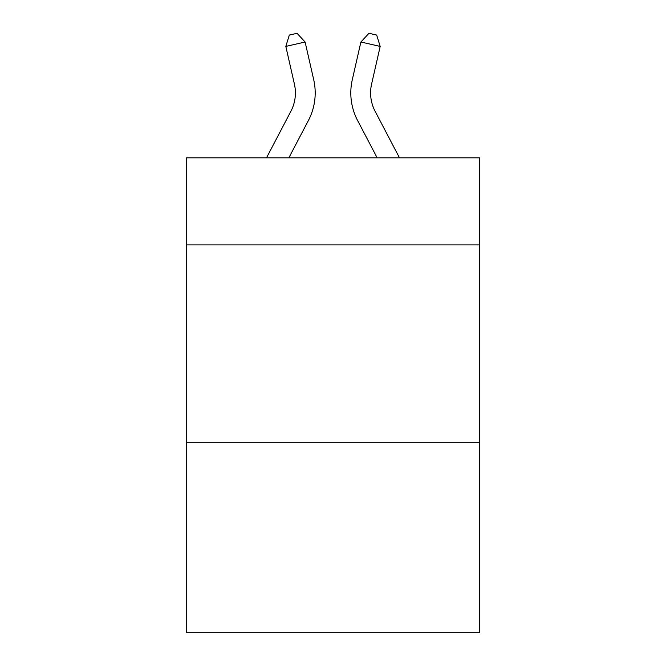 <?xml version="1.0" encoding="UTF-8"?>
<svg xmlns="http://www.w3.org/2000/svg" width="666" height="666" viewBox="0 0 666 666"><rect width="100%" height="100%" fill="white"/><g stroke="black" fill="none" stroke-linecap="round" stroke-linejoin="round"><path stroke-width="1" d="M479.42 244.888L479.42 157.825L186.58 157.825L186.58 244.888L479.42 244.888L479.42 632.7L186.58 632.7L186.58 244.888M479.42 442.748L186.58 442.748M266.508 157.825L290.884 111.289A39.577 39.577 -56.4 0 0 294.414 84.132L285.822 46.412L289.319 35.057L297.036 33.3L305.111 42.016L313.711 79.737A59.357 59.357 134.5 0 1 308.416 120.471L288.844 157.825L308.416 120.471M399.492 157.825L375.116 111.289A39.577 39.577 56.4 0 1 371.586 84.132L380.178 46.412L360.889 42.016L352.289 79.737A59.357 59.357 -134.6 0 0 357.584 120.471L377.156 157.825L357.584 120.471M290.884 111.289A39.577 39.577 -45.5 0 0 294.414 84.132A39.577 39.577 -45.5 0 1 290.884 111.289A39.577 39.577 -45.5 0 0 294.414 84.132A39.577 39.577 -45.5 0 1 290.884 111.289A39.577 39.577 -45.5 0 0 294.414 84.132A39.577 39.577 -45.5 0 1 290.884 111.289A39.577 39.577 -45.5 0 0 294.414 84.132A39.577 39.577 -45.5 0 1 290.884 111.289A39.577 39.577 -45.5 0 0 294.414 84.132A39.577 39.577 -45.5 0 1 290.884 111.289A39.577 39.577 -45.5 0 0 294.414 84.132A39.577 39.577 -45.5 0 1 290.884 111.289A39.577 39.577 -45.5 0 0 294.414 84.132A39.577 39.577 -45.5 0 1 290.884 111.289A39.577 39.577 -45.5 0 0 294.414 84.132A39.577 39.577 -45.5 0 1 290.884 111.289A39.577 39.577 -45.5 0 0 294.414 84.132A39.577 39.577 -45.5 0 1 290.884 111.289A39.577 39.577 -45.5 0 0 294.414 84.132A39.577 39.577 -45.5 0 1 290.884 111.289A39.577 39.577 -45.5 0 0 294.414 84.132A39.577 39.577 -45.5 0 1 290.884 111.289A39.577 39.577 -45.5 0 0 294.414 84.132A39.577 39.577 -45.5 0 1 290.884 111.289A39.577 39.577 -45.5 0 0 294.414 84.132A39.577 39.577 -45.5 0 1 290.884 111.289A39.577 39.577 -45.5 0 0 294.414 84.132A39.577 39.577 -45.5 0 1 290.884 111.289A39.577 39.577 -45.5 0 0 294.414 84.132A39.577 39.577 -45.5 0 1 290.884 111.289A39.577 39.577 -45.5 0 0 294.414 84.132A39.577 39.577 -45.5 0 1 290.884 111.289A39.577 39.577 -45.5 0 0 294.414 84.132A39.577 39.577 -45.5 0 1 290.884 111.289A39.577 39.577 -45.5 0 0 294.414 84.132A39.577 39.577 -45.5 0 1 290.884 111.289A39.577 39.577 -45.5 0 0 294.414 84.132A39.577 39.577 -45.5 0 1 290.884 111.289A39.577 39.577 -45.5 0 0 294.414 84.132A39.577 39.577 -45.5 0 1 290.884 111.289A39.577 39.577 -45.5 0 0 294.414 84.132A39.577 39.577 -45.5 0 1 290.884 111.289A39.577 39.577 -45.5 0 0 294.414 84.132A39.577 39.577 -45.5 0 1 290.884 111.289A39.577 39.577 -45.5 0 0 294.414 84.132A39.577 39.577 -45.5 0 1 290.884 111.289A39.577 39.577 -45.5 0 0 294.414 84.132A39.577 39.577 -45.5 0 1 290.884 111.289A39.577 39.577 -45.5 0 0 294.414 84.132A39.577 39.577 -45.5 0 1 290.884 111.289A39.577 39.577 -45.5 0 0 294.414 84.132A39.577 39.577 -45.5 0 1 290.884 111.289A39.577 39.577 -45.5 0 0 294.414 84.132M305.111 42.016L313.711 79.737L305.111 42.016L313.711 79.737L305.111 42.016L313.711 79.737L305.111 42.016L313.711 79.737L305.111 42.016L313.711 79.737L305.111 42.016L313.711 79.737L305.111 42.016L313.711 79.737L305.111 42.016L313.711 79.737L305.111 42.016L313.711 79.737L305.111 42.016L313.711 79.737L305.111 42.016L313.711 79.737L305.111 42.016L313.711 79.737L305.111 42.016L313.711 79.737L305.111 42.016L313.711 79.737L305.111 42.016L313.711 79.737L305.111 42.016L313.711 79.737L305.111 42.016L313.711 79.737L305.111 42.016L313.711 79.737L305.111 42.016L313.711 79.737L305.111 42.016L313.711 79.737L305.111 42.016L313.711 79.737L305.111 42.016L313.711 79.737L305.111 42.016L313.711 79.737L305.111 42.016L313.711 79.737L305.111 42.016L313.711 79.737L305.111 42.016L313.711 79.737L305.111 42.016L285.822 46.412M375.116 111.289A39.577 39.577 45.4 0 1 371.586 84.132A39.577 39.577 45.4 0 0 375.116 111.289A39.577 39.577 45.4 0 1 371.586 84.132A39.577 39.577 45.4 0 0 375.116 111.289A39.577 39.577 45.4 0 1 371.586 84.132A39.577 39.577 45.4 0 0 375.116 111.289A39.577 39.577 45.4 0 1 371.586 84.132A39.577 39.577 45.4 0 0 375.116 111.289A39.577 39.577 45.4 0 1 371.586 84.132A39.577 39.577 45.4 0 0 375.116 111.289A39.577 39.577 45.4 0 1 371.586 84.132A39.577 39.577 45.4 0 0 375.116 111.289A39.577 39.577 45.4 0 1 371.586 84.132A39.577 39.577 45.4 0 0 375.116 111.289A39.577 39.577 45.4 0 1 371.586 84.132A39.577 39.577 45.4 0 0 375.116 111.289A39.577 39.577 45.4 0 1 371.586 84.132A39.577 39.577 45.4 0 0 375.116 111.289A39.577 39.577 45.4 0 1 371.586 84.132A39.577 39.577 45.4 0 0 375.116 111.289A39.577 39.577 45.4 0 1 371.586 84.132A39.577 39.577 45.4 0 0 375.116 111.289A39.577 39.577 45.4 0 1 371.586 84.132A39.577 39.577 45.4 0 0 375.116 111.289A39.577 39.577 45.4 0 1 371.586 84.132A39.577 39.577 45.4 0 0 375.116 111.289A39.577 39.577 45.4 0 1 371.586 84.132A39.577 39.577 45.4 0 0 375.116 111.289A39.577 39.577 45.4 0 1 371.586 84.132A39.577 39.577 45.4 0 0 375.116 111.289A39.577 39.577 45.4 0 1 371.586 84.132A39.577 39.577 45.4 0 0 375.116 111.289A39.577 39.577 45.4 0 1 371.586 84.132A39.577 39.577 45.4 0 0 375.116 111.289A39.577 39.577 45.4 0 1 371.586 84.132A39.577 39.577 45.4 0 0 375.116 111.289A39.577 39.577 45.4 0 1 371.586 84.132A39.577 39.577 45.4 0 0 375.116 111.289A39.577 39.577 45.4 0 1 371.586 84.132A39.577 39.577 45.4 0 0 375.116 111.289A39.577 39.577 45.4 0 1 371.586 84.132A39.577 39.577 45.4 0 0 375.116 111.289A39.577 39.577 45.4 0 1 371.586 84.132A39.577 39.577 45.4 0 0 375.116 111.289A39.577 39.577 45.4 0 1 371.586 84.132A39.577 39.577 45.4 0 0 375.116 111.289A39.577 39.577 45.4 0 1 371.586 84.132A39.577 39.577 45.4 0 0 375.116 111.289A39.577 39.577 45.4 0 1 371.586 84.132A39.577 39.577 45.4 0 0 375.116 111.289A39.577 39.577 45.4 0 1 371.586 84.132A39.577 39.577 45.4 0 0 375.116 111.289A39.577 39.577 45.4 0 1 371.586 84.132M380.178 46.412L376.681 35.057L368.964 33.3L360.889 42.016L352.289 79.737"/></g></svg>
